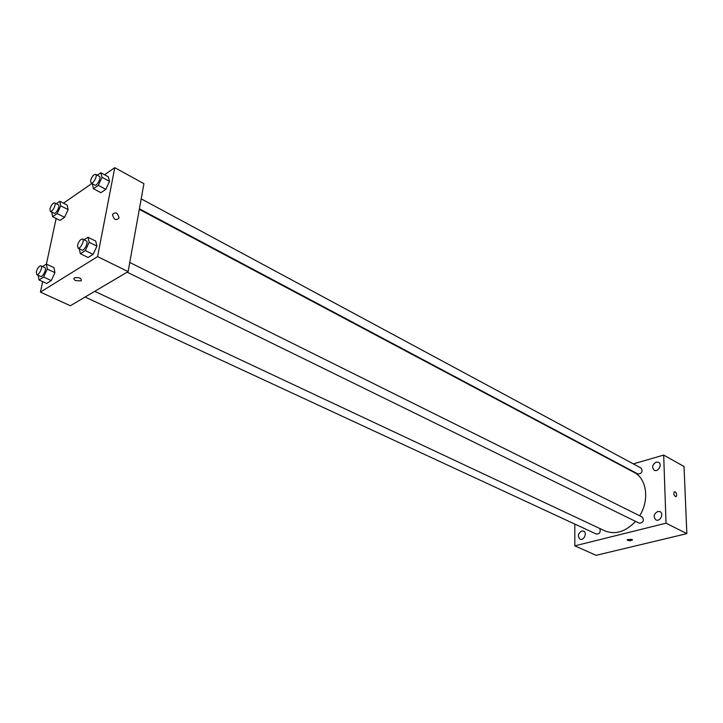 <?xml version="1.0" encoding="UTF-8"?>
<svg xmlns="http://www.w3.org/2000/svg" width="723" height="723" viewBox="0 0 723 723"><rect width="100%" height="100%" fill="white"/><g stroke="black" fill="none" stroke-linecap="round" stroke-linejoin="round"><path stroke-width="1.08" d="M633.33 463.886L663.678 455.092L684.021 466.498L686.85 533.637L596.095 555.327L574.821 545.838L574.794 524.076M656.24 462.096C652.354 464.518 651.667 467.23 654.188 470.212C658.029 472.553 662.648 464.283 658.599 462.304L656.24 462.096M581.789 530.962C577.975 533.447 577.388 536.168 580.018 539.123C583.804 541.075 587.573 532.679 583.624 531.098L581.789 530.962M657.813 511.45C653.755 513.954 653.113 516.764 655.888 519.882C659.963 522.178 664.31 513.574 660.045 511.658L657.813 511.45M623.47 466.742L624.012 466.579M663.678 455.092L666.028 523.19L686.85 533.637M666.028 523.19L574.821 545.838M631.929 539.322L627.184 539.674C628.233 540.921 629.968 541.039 632.363 540.018L631.929 539.322M627.13 539.855C628.585 540.94 630.329 540.994 632.363 540.018L632.417 539.837M676.719 495.029L676.177 496.692C674.053 496.086 673.42 494.451 674.261 491.776C675.508 491.541 676.321 492.625 676.719 495.029L676.177 496.692C674.053 496.095 673.411 494.451 674.252 491.776C675.499 491.541 676.321 492.625 676.719 495.029M139.403 208.802L637.939 473.99C641.916 473.583 642.991 471.622 641.138 468.088L141.193 198.861M85.088 297.036L596.376 534.08C599.765 533.881 600.903 532.02 599.783 528.495M127.14 272.173L639.277 523.199C643.362 522.675 644.365 520.623 642.286 517.062L129.751 262.476M94.74 291.324L604.808 530.854C615.3 534.993 625.558 531.839 635.562 521.373M639.674 515.761C649.715 499.982 646.696 478.499 634.062 472.363L139.304 209.372M104.546 174.749L114.767 167.673L143.922 183.669L128.116 271.595L70.357 305.739L40.416 292.128L42.657 281.636M114.767 167.673L97.578 256.611L128.116 271.595M97.578 256.611L40.416 292.128M75.716 280.632C73.836 279.62 73.412 278.68 74.433 277.804C79.295 277.171 81.536 278.201 81.166 280.904L75.716 280.632C73.836 279.62 73.412 278.671 74.433 277.795C79.295 277.162 81.536 278.201 81.166 280.904L75.716 280.632M97.262 175.21L100.813 172.734L108.269 176.764L109.525 181.356L105.82 189.345L100.895 192.689L105.82 189.345L109.525 181.356L102.033 177.316L98.31 185.35L93.394 188.712L92.372 183.787M42.53 266.561L46.371 264.085L53.972 267.673L54.948 272.643L51.261 280.578L46.643 283.47L51.261 280.578L54.948 272.643L47.311 269.055L43.606 277.026L39.006 279.946L38.165 275.282M63.452 203.181L91.875 183.515M46.408 264.103L56.141 218.482M84.067 239.783L87.989 237.252L95.707 241.102L96.927 246.136L93.113 254.379L88.116 257.505L93.113 254.379L96.927 246.136L89.173 242.286L85.341 250.565L80.361 253.728L79.232 248.694M56.286 203.732L59.783 201.301L67.131 205.061L68.143 209.607L64.555 217.316L60 220.407L64.555 217.316L68.143 209.607L60.759 205.847L57.153 213.583L52.607 216.701L51.713 212.047M119.051 217.93L119.024 218.03C115.978 220.922 113.791 219.729 112.49 214.46C115.499 211.532 117.686 212.689 119.051 217.93M119.042 217.939L119.024 218.03C115.969 220.922 113.791 219.729 112.49 214.46C115.49 211.532 117.677 212.689 119.042 217.939M59.783 201.301L60.759 205.847M50.357 211.369L54.071 213.231C56.014 214.478 60.488 205.603 58.337 204.772L54.632 202.883C52.788 203 51.234 204.998 49.968 208.875L50.357 211.369C52.291 212.607 56.774 203.705 54.632 202.883M57.153 213.583L64.555 217.316M52.607 216.701L60 220.407M67.131 205.061L68.143 209.607M100.813 172.734L102.033 177.316M91.071 183.091L94.84 185.097C96.909 186.471 101.69 177.316 99.394 176.358L95.635 174.333C93.61 174.424 91.938 176.511 90.628 180.596L91.071 183.091C93.131 184.464 97.921 175.282 95.635 174.333M98.31 185.35L105.82 189.345M93.394 188.712L100.895 192.689M108.269 176.764L109.525 181.356M46.371 264.085L47.311 269.055M36.746 274.623L40.587 276.403C42.675 277.641 47.094 268.441 44.799 267.627L40.967 265.829C39.105 265.937 37.551 267.953 36.304 271.866L36.746 274.623C38.825 275.852 43.253 266.633 40.967 265.829M43.606 277.026L51.261 280.578M39.006 279.946L46.643 283.47M53.972 267.673L54.948 272.643M87.989 237.252L89.173 242.286M78.039 248.106L81.934 250.022C84.175 251.396 88.884 241.898 86.435 240.958L82.539 239.024C80.497 239.105 78.825 241.202 77.524 245.341L78.039 248.106C80.262 249.48 84.98 239.955 82.539 239.024M85.341 250.565L93.113 254.379M80.361 253.728L88.116 257.505M95.707 241.102L96.927 246.136"/></g></svg>
